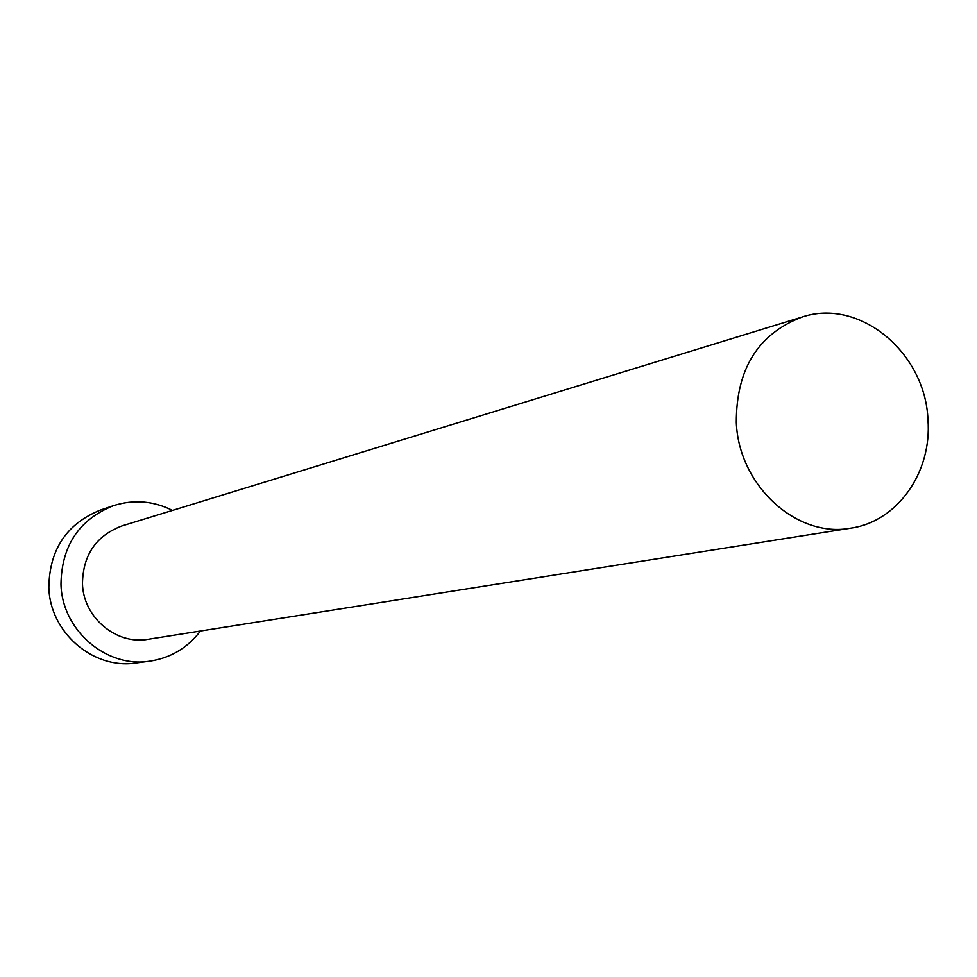 <?xml version="1.0" encoding="UTF-8"?>
<svg xmlns="http://www.w3.org/2000/svg" width="977" height="977" viewBox="0 0 977 977"><rect width="100%" height="100%" fill="white"/><g stroke="black" fill="none" stroke-linecap="round" stroke-linejoin="round"><path stroke-width="1.47" d="M927.955 419.719C925.451 352.441 859.32 297.57 801.97 317.073C758.201 333.89 736.316 368.964 736.316 422.308C738.636 485.545 796.756 538.498 850.82 528.154C897.533 521.584 932.095 472.147 927.955 419.719M801.97 317.073L121.991 525.919C96.186 535.677 83.008 554.863 82.471 583.489C83.13 617.354 116.275 645.247 148.223 639.288L850.82 528.154M172.502 510.409C153.365 500.847 133.666 499.259 113.43 505.671C79.1 519.556 61.624 545.728 60.977 584.185C61.893 630.043 106.066 668.109 149.42 661.234C170.425 658.095 187.425 648.032 200.419 631.032M113.43 505.671L100.533 510.018C66.717 523.684 49.497 549.428 48.85 587.25C49.729 632.339 93.23 669.77 135.937 662.992L149.42 661.234"/></g></svg>

